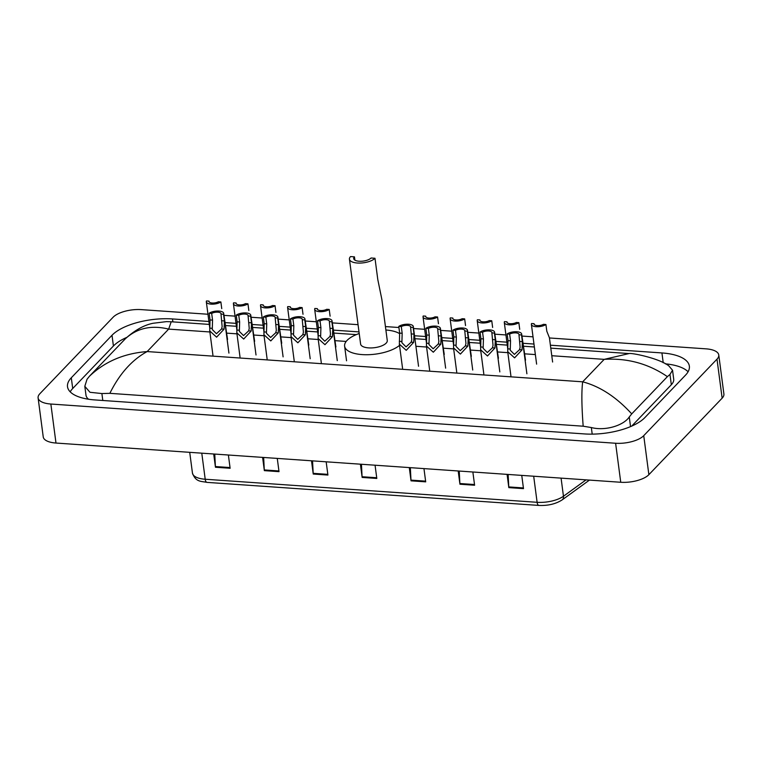 <?xml version="1.0" encoding="UTF-8"?>
<svg xmlns="http://www.w3.org/2000/svg" width="762" height="762" viewBox="0 0 762 762"><rect width="100%" height="100%" fill="white"/><g stroke="black" fill="none" stroke-linecap="round" stroke-linejoin="round"><path stroke-width="1.14" d="M549.44 337.966L706.012 348.844A21.507 8.677 172.5 0 1 718.766 354.987A21.507 8.677 172.5 0 1 716.994 359.15L643.738 435.664A21.507 8.677 172.5 0 1 615.61 443.255L50.854 404.031A21.507 8.677 172.5 0 1 38.1 397.888A21.507 8.677 172.5 0 1 39.862 393.725L113.128 317.211A21.507 8.677 172.5 0 1 141.256 309.62L207.959 314.249M718.766 354.987L723.9 394.002A21.507 8.677 172.5 0 1 722.138 398.174L648.872 474.678A21.507 8.677 172.5 0 1 620.744 482.27L55.988 443.046A21.507 8.677 172.5 0 1 43.234 436.902L38.1 397.888M224.38 315.392L235.048 316.135M251.47 317.278L262.138 318.011M278.559 319.154L289.227 319.897M305.648 321.04L316.316 321.774M332.737 322.917L358.064 324.679M385.429 326.574L398.917 327.517M413.575 328.536L424.672 329.308M441.093 330.441L451.761 331.184M468.182 332.327L478.85 333.07M495.262 334.204L505.939 334.947M522.351 336.09L533.019 336.833M208.912 321.478L172.479 318.945A46.244 18.659 -7.5 0 0 112.004 335.261L71.304 377.771A46.244 18.659 -7.5 0 0 67.513 386.725A46.244 18.659 -7.5 0 0 94.936 399.936L584.387 433.921A46.244 18.659 -7.5 0 0 644.862 417.605L685.562 375.104A46.244 18.659 -7.5 0 0 689.353 366.141A46.244 18.659 -7.5 0 0 661.93 352.939L550.393 345.196M533.971 344.053L523.303 343.31M506.882 342.176L496.214 341.433M479.793 340.29L469.125 339.547M452.714 338.404L442.036 337.671M425.625 336.528L414.528 335.756M359.007 331.899L333.689 330.146M317.268 329.003L306.6 328.26M290.179 327.117L279.511 326.384M263.09 325.241L252.422 324.498M236.001 323.355L225.333 322.612M126.778 337.395A46.244 18.659 -7.5 0 0 113.414 345.996L72.714 388.506A46.244 18.659 -7.5 0 0 70.19 391.83M688.086 371.77A46.244 18.659 -7.5 0 0 665.293 363.826M583.178 426.206C581.625 405.908 581.463 391.116 582.682 381.819C600.008 386.391 616.353 397.078 631.727 413.89L629.269 416.957C623.802 425.329 605.552 431.235 591.341 427.549L583.178 426.206L109.852 393.335L101.889 393.554L89.983 392.287L84.811 386.315L85.982 395.211A29.032 11.716 -7.5 0 0 88.582 399.24M631.717 426.11L671.322 384.743A29.032 11.716 -7.5 0 0 673.703 379.124L672.541 370.227M84.811 386.315L87.011 379.295L89.468 376.228L125.597 338.518C135.026 330.079 144.218 324.993 153.162 323.259L166.478 321.621L171.202 321.764L168.659 329.108C151.381 324.85 136.865 328.136 125.139 338.976M668.769 365.827L672.532 370.227L669.969 374.456L667.398 376.638C648.433 363.693 627.374 357.93 604.19 359.359L629.041 353.568C631.45 352.673 659.092 358.245 668.769 365.827M631.727 413.89L667.398 376.638M89.468 376.228C104.794 361.588 124.025 353.368 147.152 351.568C131.95 359.893 119.51 373.818 109.852 393.335M263.662 457.467L264.281 469.935A4.305 1.772 94 0 0 264.347 470.64L262.604 457.4M277.273 458.419L279.016 471.659L264.347 470.64M214.76 454.076L215.389 466.544A4.305 1.772 94 0 0 215.456 467.249L213.703 454M228.381 455.019L230.124 468.268L215.456 467.249M410.347 467.658L410.975 480.127A4.305 1.772 94 0 0 411.032 480.832L409.289 467.582M423.958 468.601L425.701 481.851L411.032 480.832M459.248 471.059L459.867 483.518A4.305 1.772 94 0 0 459.934 484.222L458.191 470.983M472.859 472.002L474.602 485.242L459.934 484.222M508.14 474.45L508.768 486.918A4.305 1.772 94 0 0 508.826 487.623L507.082 474.374M521.751 475.393L523.494 488.642L508.826 487.623M312.553 460.867L313.182 473.335A4.305 1.772 94 0 0 313.239 474.04L311.496 460.791M326.165 461.81L327.917 475.059L313.239 474.04M361.455 464.268L362.074 476.726A4.305 1.772 94 0 0 362.14 477.431L360.397 464.191M375.066 465.211L376.809 478.45L362.14 477.431M374.99 258.27L371.075 258.004A9.144 3.686 172.5 0 1 361.14 261.261A9.144 3.686 172.5 0 1 353.701 258.623A9.144 3.686 172.5 0 1 354.454 256.851L350.539 256.575A13.44 5.42 172.5 0 0 349.434 259.185L360.607 344.053A13.44 5.42 -7.5 0 0 371.551 347.929A13.44 5.42 -7.5 0 0 386.163 343.138A13.44 5.42 -7.5 0 0 387.267 340.538L381.848 299.39L377.79 279.53L374.99 258.27A13.44 5.42 172.5 0 1 360.378 263.061A13.44 5.42 172.5 0 1 349.434 259.185M354.882 260.137L354.454 256.851M399.526 345.377A29.575 11.935 172.5 0 1 367.246 354.73A29.575 11.935 172.5 0 1 344.615 346.158A29.575 11.935 172.5 0 1 347.043 340.423A29.575 11.935 172.5 0 1 359.226 333.508M385.877 330.003A29.575 11.935 172.5 0 1 399.717 333.708M552.612 362.026L549.421 337.776L546.811 331.213L545.925 324.517A8.068 3.258 -7.5 0 1 537.162 326.746A8.068 3.258 -7.5 0 1 531.39 324.402L536.619 364.131M534.172 324.393L534.076 323.698L531.552 323.526A8.068 3.258 -7.5 0 0 531.39 324.402M534.076 323.698A5.372 2.172 -7.5 0 0 534.057 324.05A5.372 2.172 -7.5 0 0 537.639 325.612A5.372 2.172 -7.5 0 0 543.401 324.345L545.925 324.517M519.722 329.327L518.836 322.64A8.068 3.258 -7.5 0 1 510.073 324.86A8.068 3.258 -7.5 0 1 504.301 322.526L507.692 348.31M507.082 322.507L506.987 321.821L504.463 321.64A8.068 3.258 -7.5 0 0 504.301 322.526M525.523 360.15L521.751 334.718M506.987 321.821A5.372 2.172 -7.5 0 0 506.968 322.174A5.372 2.172 -7.5 0 0 510.55 323.726A5.372 2.172 -7.5 0 0 516.322 322.469L518.836 322.64M492.633 327.45L491.747 320.754A8.068 3.258 -7.5 0 1 482.994 322.983A8.068 3.258 -7.5 0 1 477.212 320.64L480.603 346.424M479.993 320.631L479.898 319.935L477.374 319.764A8.068 3.258 -7.5 0 0 477.212 320.64M498.434 358.264L494.662 332.832M479.898 319.935A5.372 2.172 -7.5 0 0 479.879 320.288A5.372 2.172 -7.5 0 0 483.47 321.85A5.372 2.172 -7.5 0 0 489.233 320.583L491.747 320.754M465.544 325.565L464.658 318.878A8.068 3.258 -7.5 0 1 455.905 321.097A8.068 3.258 -7.5 0 1 450.123 318.764L453.514 344.548M452.904 318.745L452.809 318.049L450.285 317.878A8.068 3.258 -7.5 0 0 450.123 318.764M471.345 356.387L467.573 330.946M452.809 318.049A5.372 2.172 -7.5 0 0 452.79 318.411A5.372 2.172 -7.5 0 0 456.381 319.964A5.372 2.172 -7.5 0 0 462.143 318.707L464.658 318.878M438.455 323.688L437.569 316.992A8.068 3.258 -7.5 0 1 428.815 319.221A8.068 3.258 -7.5 0 1 423.034 316.878L426.425 342.662M425.815 316.868L425.72 316.173L423.205 316.001A8.068 3.258 -7.5 0 0 423.034 316.878M444.256 354.501L440.484 329.07M425.72 316.173A5.372 2.172 -7.5 0 0 425.701 316.525A5.372 2.172 -7.5 0 0 429.292 318.087A5.372 2.172 -7.5 0 0 435.054 316.821L437.569 316.992M330.098 316.163L329.222 309.467A8.068 3.258 -7.5 0 1 320.459 311.696A8.068 3.258 -7.5 0 1 314.677 309.353L318.078 335.137M317.459 309.334L317.373 308.648L314.849 308.467A8.068 3.258 -7.5 0 0 314.677 309.353M335.899 346.977L332.137 321.545M317.373 308.648A5.372 2.172 -7.5 0 0 317.344 309.001A5.372 2.172 -7.5 0 0 320.935 310.553A5.372 2.172 -7.5 0 0 326.698 309.296L329.222 309.467M303.009 314.277L302.133 307.591A8.068 3.258 -7.5 0 1 293.37 309.81A8.068 3.258 -7.5 0 1 287.588 307.467L290.989 333.261M290.37 307.457L290.284 306.762L287.76 306.591A8.068 3.258 -7.5 0 0 287.588 307.467M308.81 345.091L305.048 319.659M290.284 306.762A5.372 2.172 -7.5 0 0 290.255 307.124A5.372 2.172 -7.5 0 0 293.846 308.677A5.372 2.172 -7.5 0 0 299.609 307.41L302.133 307.591M275.92 312.401L275.044 305.705A8.068 3.258 -7.5 0 1 266.281 307.934A8.068 3.258 -7.5 0 1 260.499 305.591L263.9 331.375M263.281 305.572L263.195 304.886L260.671 304.705A8.068 3.258 -7.5 0 0 260.499 305.591M281.721 343.214L277.959 317.783M263.195 304.886A5.372 2.172 -7.5 0 0 263.166 305.238A5.372 2.172 -7.5 0 0 266.757 306.791A5.372 2.172 -7.5 0 0 272.52 305.533L275.044 305.705M248.831 310.515L247.955 303.828A8.068 3.258 -7.5 0 1 239.192 306.048A8.068 3.258 -7.5 0 1 233.41 303.705L236.811 329.498M236.191 303.695L236.106 303L233.582 302.828A8.068 3.258 -7.5 0 0 233.41 303.705M254.632 341.328L250.869 315.897M236.106 303A5.372 2.172 -7.5 0 0 236.077 303.362A5.372 2.172 -7.5 0 0 239.668 304.914A5.372 2.172 -7.5 0 0 245.431 303.647L247.955 303.828M221.742 308.639L220.866 301.942A8.068 3.258 -7.5 0 1 212.103 304.171A8.068 3.258 -7.5 0 1 206.321 301.828L209.721 327.612M209.102 301.809L209.017 301.123L206.492 300.942A8.068 3.258 -7.5 0 0 206.321 301.828M227.552 339.452L223.78 314.02M209.017 301.123A5.372 2.172 -7.5 0 0 208.988 301.476A5.372 2.172 -7.5 0 0 212.579 303.028A5.372 2.172 -7.5 0 0 218.342 301.771L220.866 301.942M509.654 334.118L510.53 340.814L510.235 350.206L514.417 354.406L519.532 349.672L520.122 347.282L518.979 334.766A5.372 2.172 -7.5 0 0 518.998 334.413A5.372 2.172 -7.5 0 0 515.417 332.861A5.372 2.172 -7.5 0 0 509.654 334.118L507.13 333.947L508.006 340.633L507.711 351.653L510.902 375.904M507.13 333.947A8.068 3.258 -7.5 0 1 515.893 331.727A8.068 3.258 -7.5 0 1 521.665 334.061A8.068 3.258 -7.5 0 1 521.503 334.947L522.38 341.633L522.046 349.844L514.588 357.864L507.711 351.653M521.503 334.947L518.979 334.766M482.565 332.242L483.441 338.928L483.146 348.32L487.328 352.53L492.442 347.786L493.033 345.405L491.89 332.889A5.372 2.172 -7.5 0 0 491.919 332.537A5.372 2.172 -7.5 0 0 488.328 330.975A5.372 2.172 -7.5 0 0 482.565 332.242L480.041 332.07L480.917 338.757L480.622 349.768L483.822 374.018M480.041 332.07A8.068 3.258 -7.5 0 1 488.804 329.841A8.068 3.258 -7.5 0 1 494.576 332.184A8.068 3.258 -7.5 0 1 494.414 333.061L495.29 339.757L494.957 347.967L487.499 355.978L480.622 349.768M494.414 333.061L491.89 332.889M455.476 330.356L456.352 337.052L456.057 346.443L460.238 350.644L465.353 345.91L465.944 343.519L464.801 331.003A5.372 2.172 -7.5 0 0 464.83 330.651A5.372 2.172 -7.5 0 0 461.239 329.098A5.372 2.172 -7.5 0 0 455.476 330.356L452.952 330.184L453.828 336.871L453.533 347.891L456.733 372.142M452.952 330.184A8.068 3.258 -7.5 0 1 461.715 327.965A8.068 3.258 -7.5 0 1 467.487 330.298A8.068 3.258 -7.5 0 1 467.325 331.184L468.201 337.871L467.868 346.081L460.41 354.092L453.533 347.891M467.325 331.184L464.801 331.003M428.387 328.479L429.263 335.166L428.968 344.557L433.149 348.767L438.264 344.024L438.855 341.643L437.712 329.127A5.372 2.172 -7.5 0 0 437.74 328.774A5.372 2.172 -7.5 0 0 434.149 327.212A5.372 2.172 -7.5 0 0 428.387 328.479L425.863 328.308L426.739 334.994L426.444 346.005L429.644 370.256M425.863 328.308A8.068 3.258 -7.5 0 1 434.626 326.079A8.068 3.258 -7.5 0 1 440.398 328.422A8.068 3.258 -7.5 0 1 440.236 329.298L441.112 335.994L440.779 344.205L433.321 352.215L426.444 346.005M440.236 329.298L437.712 329.127M401.298 326.593L402.174 333.289L401.879 342.681L406.06 346.881L411.185 342.148L411.766 339.757L410.623 327.241A5.372 2.172 -7.5 0 0 410.651 326.888A5.372 2.172 -7.5 0 0 407.06 325.336A5.372 2.172 -7.5 0 0 401.298 326.593L398.774 326.422L399.659 333.108L399.364 344.129L402.555 368.37M398.774 326.422A8.068 3.258 -7.5 0 1 407.537 324.202A8.068 3.258 -7.5 0 1 413.318 326.536A8.068 3.258 -7.5 0 1 413.147 327.422L414.023 334.108L413.69 342.319L406.232 350.329L399.364 344.129M413.147 327.422L410.623 327.241M320.03 320.954L320.907 327.641L320.612 337.033L324.793 341.243L329.917 336.499L330.498 334.118L329.355 321.602A5.372 2.172 -7.5 0 0 329.384 321.25A5.372 2.172 -7.5 0 0 325.793 319.688A5.372 2.172 -7.5 0 0 320.03 320.954L317.506 320.773L318.392 327.47L318.097 338.48L321.288 362.731M317.506 320.773A8.068 3.258 -7.5 0 1 326.269 318.554A8.068 3.258 -7.5 0 1 332.051 320.897A8.068 3.258 -7.5 0 1 331.88 321.774L332.765 328.47L332.432 336.671L324.964 344.691L318.097 338.48M331.88 321.774L329.355 321.602M292.941 319.068L293.818 325.765L293.522 335.156L297.704 339.357L302.828 334.623L303.409 332.232L302.266 319.716A5.372 2.172 -7.5 0 0 302.295 319.364A5.372 2.172 -7.5 0 0 298.704 317.811A5.372 2.172 -7.5 0 0 292.941 319.068L290.417 318.897L291.303 325.584L291.008 336.604L294.199 360.845M290.417 318.897A8.068 3.258 -7.5 0 1 299.18 316.668A8.068 3.258 -7.5 0 1 304.962 319.011A8.068 3.258 -7.5 0 1 304.79 319.897L305.676 326.584L305.343 334.794L297.875 342.805L291.008 336.604M304.79 319.897L302.266 319.716M265.852 317.192L266.738 323.879L266.433 333.27L270.624 337.48L275.739 332.737L276.32 330.356L275.177 317.84A5.372 2.172 -7.5 0 0 275.206 317.487A5.372 2.172 -7.5 0 0 271.615 315.925A5.372 2.172 -7.5 0 0 265.852 317.192L263.328 317.011L264.214 323.707L263.919 334.718L267.11 358.969M263.328 317.011A8.068 3.258 -7.5 0 1 272.091 314.792A8.068 3.258 -7.5 0 1 277.873 317.135A8.068 3.258 -7.5 0 1 277.701 318.011L278.587 324.707L278.254 332.908L270.786 340.928L263.919 334.718M277.701 318.011L275.177 317.84M238.763 315.306L239.649 322.002L239.354 331.394L243.535 335.594L248.65 330.86L249.231 328.47L248.098 315.954A5.372 2.172 -7.5 0 0 248.117 315.601A5.372 2.172 -7.5 0 0 244.526 314.049A5.372 2.172 -7.5 0 0 238.763 315.306L236.239 315.135L237.125 321.821L236.83 332.842L240.02 357.083M236.239 315.135A8.068 3.258 -7.5 0 1 245.002 312.906A8.068 3.258 -7.5 0 1 250.784 315.249A8.068 3.258 -7.5 0 1 250.612 316.135L251.498 322.821L251.165 331.032L243.697 339.042L236.83 332.842M250.612 316.135L248.098 315.954M211.674 313.43L212.56 320.116L212.265 329.508L216.446 333.718L221.561 328.974L222.142 326.593L221.009 314.077A5.372 2.172 -7.5 0 0 221.028 313.725A5.372 2.172 -7.5 0 0 217.437 312.163A5.372 2.172 -7.5 0 0 211.674 313.43L209.15 313.249L210.036 319.945L209.74 330.956L212.931 355.206M209.15 313.249A8.068 3.258 -7.5 0 1 217.913 311.029A8.068 3.258 -7.5 0 1 223.695 313.373A8.068 3.258 -7.5 0 1 223.523 314.249L224.409 320.935L224.076 329.146L216.608 337.166L209.74 330.956M223.523 314.249L221.009 314.077M209.874 331.965L168.659 329.108L147.152 351.568L582.682 381.819L604.19 359.359L551.783 355.721M226.714 333.137L236.963 333.851M253.803 335.023L264.052 335.728M280.892 336.899L291.141 337.614M307.981 338.785L318.23 339.5M335.07 340.662L346.177 341.433M415.909 346.281L426.577 347.024M443.427 348.186L453.666 348.901M470.516 350.072L480.755 350.787M497.605 351.949L507.844 352.663M524.694 353.835L535.362 354.578M50.854 404.031L55.988 443.046M615.61 443.255L620.744 482.27M643.738 435.664L648.872 474.678M716.994 359.15L722.138 398.174M172.869 321.878L172.479 318.945M113.414 345.996L112.004 335.261M663.226 362.741L661.93 352.939M72.714 388.506L71.304 377.771M630.536 426.615L629.269 416.957M592.207 434.14L591.341 427.549M102.803 400.479L101.889 393.554M671.322 384.743L669.969 374.456M533.686 476.221L537.115 502.301A5.372 2.21 94 0 0 538.886 505.425L206.978 482.375A5.372 2.21 -86 0 1 205.207 479.241L537.115 502.301A21.507 8.677 -7.5 0 0 563.461 496.243A5.372 3.943 54.1 0 1 562.175 499.872C555.803 503.977 548.04 505.825 538.886 505.425M206.978 482.375C200.816 481.108 195.834 482.213 192.453 473.107A21.507 8.677 -7.5 0 0 205.207 479.241L201.778 453.171M561.08 478.126L563.461 496.243L586.064 479.86M362.074 476.726L376.714 477.745M410.975 480.127L425.615 481.136M459.867 483.518L474.507 484.537M508.768 486.918L523.408 487.937M313.182 473.335L327.822 474.345M264.281 469.935L278.921 470.954M215.389 466.544L230.029 467.554M522.046 349.844L519.532 349.672M510.159 349.015L507.644 348.844M510.53 340.814L508.006 340.633M522.38 341.633L519.855 341.462M494.957 347.967L492.442 347.786M483.07 347.139L480.555 346.967M483.441 338.928L480.917 338.757M495.29 339.757L492.776 339.576M467.868 346.081L465.353 345.91M455.99 345.253L453.476 345.081M456.352 337.052L453.828 336.871M468.201 337.871L465.687 337.699M440.779 344.205L438.264 344.024M428.901 343.376L426.387 343.205M429.263 335.166L426.739 334.994M441.112 335.994L438.598 335.813M413.69 342.319L411.185 342.148M401.812 341.49L399.298 341.319M402.174 333.289L399.659 333.108M414.023 334.108L411.509 333.937M332.432 336.671L329.917 336.499M320.545 335.852L318.03 335.671M320.907 327.641L318.392 327.47M332.765 328.47L330.241 328.289M305.343 334.794L302.828 334.623M293.456 333.966L290.941 333.794M293.818 325.765L291.303 325.584M305.676 326.584L303.152 326.412M278.254 332.908L275.739 332.737M266.367 332.089L263.852 331.908M266.738 323.879L264.214 323.707M278.587 324.707L276.063 324.526M251.165 331.032L248.65 330.86M239.278 330.203L236.763 330.032M239.649 322.002L237.125 321.821M251.498 322.821L248.974 322.65M224.076 329.146L221.561 328.974M212.188 328.327L209.674 328.146M212.56 320.116L210.036 319.945M224.409 320.935L221.885 320.764M628.974 353.558L550.783 348.129M534.362 346.986L523.694 346.243M507.273 345.11L496.605 344.367M480.184 343.224L469.516 342.481M453.095 341.347L442.427 340.604M426.006 339.461L414.919 338.69M356.302 334.623L334.07 333.08M317.649 331.937L306.981 331.194M290.56 330.06L279.892 329.317M263.471 328.174L252.803 327.431M236.391 326.288L225.714 325.555M209.302 324.412L171.202 321.764M589.455 480.098L562.175 499.872M192.453 473.107L189.719 452.333M344.615 346.158L346.548 360.788M521.665 334.061L526.894 373.799M494.576 332.184L499.815 371.913M467.487 330.298L472.726 370.027M440.398 328.422L445.637 368.151M413.318 326.536L418.548 366.265M332.051 320.897L337.28 360.626M304.962 319.011L310.191 358.74M277.873 317.135L283.102 356.864M250.784 315.249L256.013 354.978M223.695 313.373L228.924 353.101"/></g></svg>
